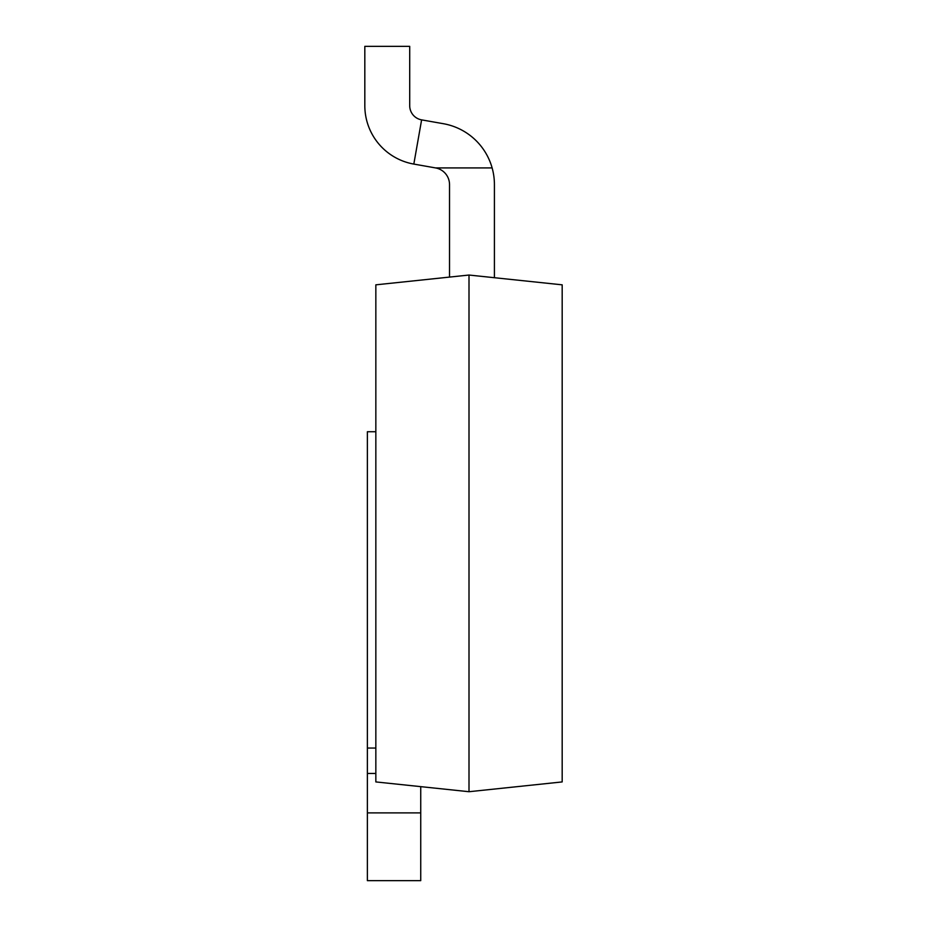 <?xml version="1.0" encoding="UTF-8"?>
<svg xmlns="http://www.w3.org/2000/svg" width="927" height="927" viewBox="0 0 927 927"><rect width="100%" height="100%" fill="white"/><g stroke="black" fill="none" stroke-linecap="round" stroke-linejoin="round"><path stroke-width="1.39" d="M375.841 284.832L469.004 275.041L469.004 791.716L375.841 781.924L375.841 284.832M469.004 791.716L562.179 781.924L562.179 284.832L469.004 275.041M409.711 105.69A14.403 14.403 0 0 0 421.611 119.873A14.403 14.403 0 0 1 409.711 105.69L409.711 46.35L364.821 46.35L364.821 105.69A59.293 59.293 0 0 0 413.824 164.079L435.528 167.914L492.121 167.914A61.831 61.831 0 0 0 443.326 123.697L421.611 119.873L413.824 164.079M367.37 812.886L420.731 812.886L420.731 880.65L367.37 880.65L367.37 773.454L375.841 773.454M367.37 773.454L367.37 748.043L375.841 748.043M420.731 812.886L420.731 786.641M367.37 748.043L367.37 431.739L375.841 431.739M494.415 277.718L494.415 184.589A61.831 61.831 0 0 0 492.121 167.914M449.525 277.092L449.525 184.589A16.941 16.941 0 0 0 435.528 167.914M494.415 207.277L494.415 184.589"/></g></svg>
